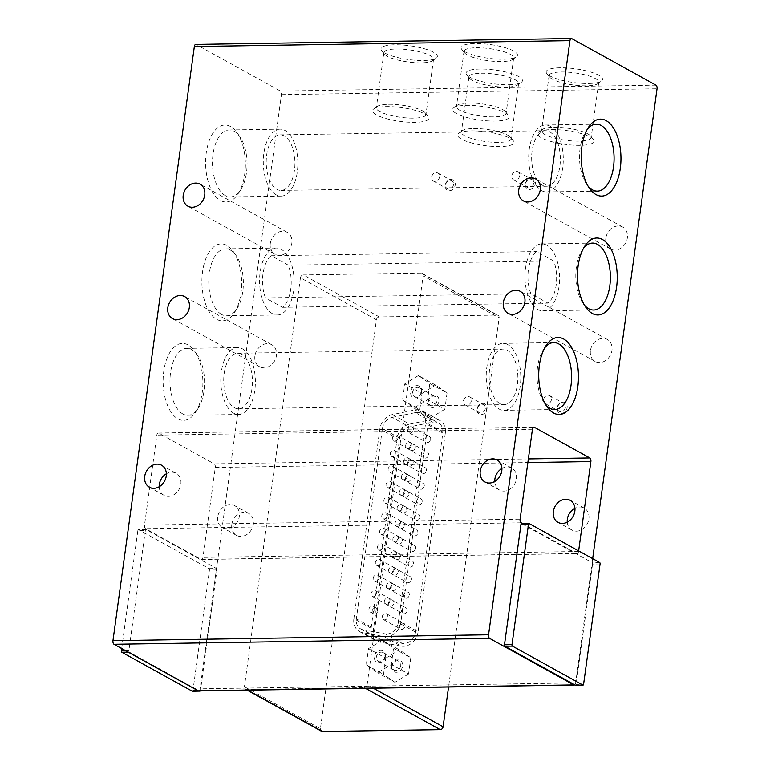 <?xml version="1.0" encoding="UTF-8"?>
<svg xmlns="http://www.w3.org/2000/svg" width="770" height="770" viewBox="0 0 770 770"><rect width="100%" height="100%" fill="white"/><g stroke="black" fill="none" stroke-linecap="round" stroke-linejoin="round"><path stroke-width="0.58" stroke-dasharray="3.85 2.89" d="M159.198 486.736A12.58 10.328 -61.1 0 0 164 495.303A12.58 10.328 -61.1 0 0 180.854 484.128A12.58 10.328 -61.1 0 0 176.176 473.29A12.58 10.328 -61.1 0 0 166.359 473.781M254.899 355.894A12.58 10.328 -61.1 0 0 259.586 366.732A12.58 10.328 -61.1 0 0 276.44 355.557A12.58 10.328 -61.1 0 0 271.752 344.719A12.58 10.328 -61.1 0 0 254.899 355.894M270.299 243.474A12.58 10.328 -61.1 0 0 274.986 254.312A12.58 10.328 -61.1 0 0 291.84 243.137A12.58 10.328 -61.1 0 0 287.152 232.299A12.58 10.328 -61.1 0 0 270.299 243.474M605.836 238.209A12.58 10.328 -61.1 0 0 610.523 249.047A12.58 10.328 -61.1 0 0 627.367 237.872A12.58 10.328 -61.1 0 0 622.689 227.035A12.58 10.328 -61.1 0 0 605.836 238.209M590.436 350.629A12.58 10.328 -61.1 0 0 595.123 361.467A12.58 10.328 -61.1 0 0 611.967 350.292A12.58 10.328 -61.1 0 0 607.289 339.454A12.58 10.328 -61.1 0 0 590.436 350.629M494.735 481.471A12.58 10.328 -61.1 0 0 499.538 490.038A12.58 10.328 -61.1 0 0 516.391 478.863A12.58 10.328 -61.1 0 0 511.704 468.025A12.58 10.328 -61.1 0 0 501.896 468.516M544.794 347.703A33.476 17.287 89.1 0 0 543.456 349.522A33.476 17.287 89.1 0 0 544.294 402.912A33.476 17.287 89.1 0 0 545.689 404.693M587.279 129.312A33.476 17.287 89.1 0 0 585.951 131.141A33.476 17.287 89.1 0 0 586.788 184.521A33.476 17.287 89.1 0 0 588.174 186.311M583.573 248.2A33.476 17.287 89.1 0 0 582.236 250.029A33.476 17.287 89.1 0 0 583.073 303.409A33.476 17.287 89.1 0 0 584.469 305.199M188.053 344.902A38.481 19.876 89.1 0 0 163.769 371.256A38.481 19.876 89.1 0 0 177.928 418.861A38.481 19.876 89.1 0 0 195.465 412.383A38.481 19.876 89.1 0 0 194.502 351.005A38.481 19.876 89.1 0 0 188.053 344.902M182.875 413.981A33.476 17.287 -90.9 0 1 170.093 377.281A33.476 17.287 -90.9 0 1 186.754 348.348A33.476 17.287 -90.9 0 1 191.682 349.647A33.476 17.287 -90.9 0 1 197.293 354.96A33.476 17.287 -90.9 0 1 198.131 408.341A33.476 17.287 -90.9 0 1 187.803 415.28A33.476 17.287 -90.9 0 1 182.875 413.981M230.548 126.521A38.481 19.876 89.1 0 0 206.254 152.864A38.481 19.876 89.1 0 0 220.422 200.479A38.481 19.876 89.1 0 0 237.949 193.992A38.481 19.876 89.1 0 0 236.987 132.623A38.481 19.876 89.1 0 0 230.548 126.521M225.36 195.599A33.476 17.287 -90.9 0 1 212.587 158.89A33.476 17.287 -90.9 0 1 229.248 129.957A33.476 17.287 -90.9 0 1 234.176 131.256A33.476 17.287 -90.9 0 1 239.778 136.569A33.476 17.287 -90.9 0 1 240.615 189.959A33.476 17.287 -90.9 0 1 230.297 196.899A33.476 17.287 -90.9 0 1 225.36 195.599M226.842 245.399A38.481 19.876 89.1 0 0 202.548 271.752A38.481 19.876 89.1 0 0 216.707 319.358A38.481 19.876 89.1 0 0 234.244 312.88A38.481 19.876 89.1 0 0 233.281 251.511A38.481 19.876 89.1 0 0 226.842 245.399M221.654 314.487A33.476 17.287 -90.9 0 1 208.872 277.778A33.476 17.287 -90.9 0 1 225.533 248.845A33.476 17.287 -90.9 0 1 230.471 250.144A33.476 17.287 -90.9 0 1 236.072 255.457A33.476 17.287 -90.9 0 1 236.91 308.847A33.476 17.287 -90.9 0 1 226.582 315.787A33.476 17.287 -90.9 0 1 221.654 314.487M508.46 84.739A28.451 6.92 -172.2 0 0 521.29 82.342A28.451 6.92 -172.2 0 0 511.636 73.631A28.451 6.92 -172.2 0 0 480.028 69.021A28.451 6.92 -172.2 0 0 466.716 74.863A28.451 6.92 -172.2 0 0 508.46 84.739M481.279 73.227A25.054 6.093 7.8 0 1 506.516 76.509A25.054 6.093 7.8 0 1 518.614 83.545A25.054 6.093 7.8 0 1 517.613 84.95A25.054 6.093 7.8 0 1 506.313 87.068A25.054 6.093 7.8 0 1 469.556 78.367A25.054 6.093 7.8 0 1 468.969 76.75A25.054 6.093 7.8 0 1 481.279 73.227M588.588 83.487A28.451 6.92 -172.2 0 0 601.418 81.081A28.451 6.92 -172.2 0 0 591.764 72.37A28.451 6.92 -172.2 0 0 560.156 67.77A28.451 6.92 -172.2 0 0 546.844 73.602A28.451 6.92 -172.2 0 0 588.588 83.487M561.407 71.976A25.054 6.093 7.8 0 1 586.644 75.248A25.054 6.093 7.8 0 1 598.742 82.294A25.054 6.093 7.8 0 1 597.741 83.699A25.054 6.093 7.8 0 1 586.442 85.807A25.054 6.093 7.8 0 1 549.684 77.116A25.054 6.093 7.8 0 1 549.097 75.489A25.054 6.093 7.8 0 1 561.407 71.976M396.204 48.972A25.054 6.093 7.8 0 1 430.17 55.556A25.054 6.093 7.8 0 1 433.539 59.3A25.054 6.093 7.8 0 1 432.538 60.705A25.054 6.093 7.8 0 1 421.238 62.813A25.054 6.093 7.8 0 1 387.272 56.229A25.054 6.093 7.8 0 1 384.49 54.121A25.054 6.093 7.8 0 1 383.903 52.495A25.054 6.093 7.8 0 1 396.204 48.972M433.529 52.245A28.451 6.92 -172.2 0 0 398.86 44.804A28.451 6.92 -172.2 0 0 381.641 50.608A28.451 6.92 -172.2 0 0 384.808 53.014A28.451 6.92 -172.2 0 0 412.566 59.993A28.451 6.92 -172.2 0 0 436.224 58.087A28.451 6.92 -172.2 0 0 433.529 52.245M476.332 47.721A25.054 6.093 7.8 0 1 510.298 54.304A25.054 6.093 7.8 0 1 513.667 58.039A25.054 6.093 7.8 0 1 512.666 59.444A25.054 6.093 7.8 0 1 501.366 61.562A25.054 6.093 7.8 0 1 467.4 54.978A25.054 6.093 7.8 0 1 464.608 52.861A25.054 6.093 7.8 0 1 464.031 51.234A25.054 6.093 7.8 0 1 476.332 47.721M513.657 50.993A28.451 6.92 -172.2 0 0 478.988 43.553A28.451 6.92 -172.2 0 0 461.769 49.357A28.451 6.92 -172.2 0 0 464.936 51.754A28.451 6.92 -172.2 0 0 492.694 58.741A28.451 6.92 -172.2 0 0 516.352 56.826A28.451 6.92 -172.2 0 0 513.657 50.993M217.775 516.776A12.58 10.328 -61.1 0 0 222.453 527.614A12.58 10.328 -61.1 0 0 239.306 516.439A12.58 10.328 -61.1 0 0 234.629 505.601A12.58 10.328 -61.1 0 0 217.775 516.776M231.799 524.534A12.58 10.328 -61.1 0 0 236.486 535.371A12.58 10.328 -61.1 0 0 253.34 524.197A12.58 10.328 -61.1 0 0 248.652 513.359A12.58 10.328 -61.1 0 0 231.799 524.534M567.249 522.166A12.58 10.328 -61.1 0 0 572.023 530.106A12.58 10.328 -61.1 0 0 588.867 518.932A12.58 10.328 -61.1 0 0 584.189 508.094A12.58 10.328 -61.1 0 0 574.921 508.287M453.492 184.713A4.582 3.763 118.9 0 1 448.968 189.179A4.582 3.763 118.9 0 1 447.351 188.785A4.582 3.763 118.9 0 1 445.647 184.829A4.582 3.763 118.9 0 1 450.171 180.363A4.582 3.763 118.9 0 1 451.788 180.758A4.582 3.763 118.9 0 1 453.492 184.713M449.43 190.739A5.852 4.803 -61.1 0 0 455.205 185.041A5.852 4.803 -61.1 0 0 450.97 179.497A5.852 4.803 -61.1 0 0 445.195 185.195A5.852 4.803 -61.1 0 0 449.43 190.739M533.62 183.452A4.582 3.763 118.9 0 1 529.096 187.919A4.582 3.763 118.9 0 1 527.479 187.524A4.582 3.763 118.9 0 1 525.775 183.578A4.582 3.763 118.9 0 1 530.299 179.112A4.582 3.763 118.9 0 1 531.916 179.506A4.582 3.763 118.9 0 1 533.62 183.452M529.558 189.487A5.852 4.803 -61.1 0 0 535.333 183.78A5.852 4.803 -61.1 0 0 531.098 178.245A5.852 4.803 -61.1 0 0 525.323 183.943A5.852 4.803 -61.1 0 0 529.558 189.487M485.293 408.572A4.582 3.763 118.9 0 1 480.759 413.038A4.582 3.763 118.9 0 1 479.152 412.653A4.582 3.763 118.9 0 1 477.448 408.697A4.582 3.763 118.9 0 1 481.972 404.231A4.582 3.763 118.9 0 1 483.589 404.625A4.582 3.763 118.9 0 1 485.293 408.572M481.231 414.606A5.852 4.803 -61.1 0 0 487.006 408.909A5.852 4.803 -61.1 0 0 482.771 403.365A5.852 4.803 -61.1 0 0 476.996 409.062A5.852 4.803 -61.1 0 0 481.231 414.606M565.421 407.32A4.582 3.763 118.9 0 1 560.887 411.786A4.582 3.763 118.9 0 1 559.28 411.392A4.582 3.763 118.9 0 1 557.567 407.445A4.582 3.763 118.9 0 1 562.1 402.98A4.582 3.763 118.9 0 1 563.707 403.365A4.582 3.763 118.9 0 1 565.421 407.32M561.359 413.355A5.852 4.803 -61.1 0 0 567.134 407.648A5.852 4.803 -61.1 0 0 562.899 402.104A5.852 4.803 -61.1 0 0 557.124 407.811A5.852 4.803 -61.1 0 0 561.359 413.355M507.911 344.681A33.476 17.287 89.1 0 0 502.974 343.382A33.476 17.287 89.1 0 0 486.322 372.314A33.476 17.287 89.1 0 0 499.095 409.024A33.476 17.287 89.1 0 0 504.032 410.323A33.476 17.287 89.1 0 0 520.684 381.391A33.476 17.287 89.1 0 0 507.911 344.681M550.396 126.299A33.476 17.287 89.1 0 0 545.468 125A33.476 17.287 89.1 0 0 528.807 153.933A33.476 17.287 89.1 0 0 541.589 190.633A33.476 17.287 89.1 0 0 546.517 191.932A33.476 17.287 89.1 0 0 563.178 162.999A33.476 17.287 89.1 0 0 550.396 126.299M546.69 245.187A33.476 17.287 89.1 0 0 541.762 243.888A33.476 17.287 89.1 0 0 525.101 272.821A33.476 17.287 89.1 0 0 537.874 309.521A33.476 17.287 89.1 0 0 542.812 310.82A33.476 17.287 89.1 0 0 559.472 281.887A33.476 17.287 89.1 0 0 546.69 245.187M233.676 413.182A33.476 17.287 -90.9 0 1 220.894 376.482A33.476 17.287 -90.9 0 1 237.555 347.549A33.476 17.287 -90.9 0 1 242.483 348.849A33.476 17.287 -90.9 0 1 255.265 385.549A33.476 17.287 -90.9 0 1 238.604 414.481A33.476 17.287 -90.9 0 1 233.676 413.182M276.161 194.8A33.476 17.287 -90.9 0 1 263.388 158.1A33.476 17.287 -90.9 0 1 280.049 129.158A33.476 17.287 -90.9 0 1 284.977 130.467A33.476 17.287 -90.9 0 1 297.759 167.167A33.476 17.287 -90.9 0 1 281.098 196.1A33.476 17.287 -90.9 0 1 276.161 194.8M272.455 313.688A33.476 17.287 -90.9 0 1 259.673 276.988A33.476 17.287 -90.9 0 1 276.334 248.046A33.476 17.287 -90.9 0 1 281.271 249.355A33.476 17.287 -90.9 0 1 294.044 286.055A33.476 17.287 -90.9 0 1 277.383 314.988A33.476 17.287 -90.9 0 1 272.455 313.688M473.704 128.532A25.054 6.093 7.8 0 1 510.452 137.224A25.054 6.093 7.8 0 1 511.039 138.85A25.054 6.093 7.8 0 1 498.739 142.373A25.054 6.093 7.8 0 1 473.492 139.091A25.054 6.093 7.8 0 1 461.394 132.045A25.054 6.093 7.8 0 1 462.395 130.64A25.054 6.093 7.8 0 1 473.704 128.532M553.832 127.271A25.054 6.093 7.8 0 1 590.58 135.972A25.054 6.093 7.8 0 1 591.168 137.589A25.054 6.093 7.8 0 1 578.867 141.112A25.054 6.093 7.8 0 1 553.62 137.83A25.054 6.093 7.8 0 1 541.522 130.794A25.054 6.093 7.8 0 1 542.523 129.389A25.054 6.093 7.8 0 1 553.832 127.271M388.629 104.277A25.054 6.093 7.8 0 1 422.595 110.861A25.054 6.093 7.8 0 1 425.377 112.978A25.054 6.093 7.8 0 1 425.964 114.595A25.054 6.093 7.8 0 1 413.663 118.118A25.054 6.093 7.8 0 1 379.697 111.534A25.054 6.093 7.8 0 1 376.328 107.8A25.054 6.093 7.8 0 1 377.329 106.395A25.054 6.093 7.8 0 1 388.629 104.277M468.757 103.016A25.054 6.093 7.8 0 1 502.723 109.6A25.054 6.093 7.8 0 1 505.505 111.717A25.054 6.093 7.8 0 1 506.092 113.344A25.054 6.093 7.8 0 1 493.791 116.857A25.054 6.093 7.8 0 1 459.825 110.274A25.054 6.093 7.8 0 1 456.456 106.539A25.054 6.093 7.8 0 1 457.457 105.134A25.054 6.093 7.8 0 1 468.757 103.016M439.506 176.984A4.582 3.763 118.9 0 1 433.366 181.056A4.582 3.763 118.9 0 1 431.662 177.1A4.582 3.763 118.9 0 1 437.803 173.029A4.582 3.763 118.9 0 1 439.506 176.984M519.635 175.724A4.582 3.763 118.9 0 1 513.494 179.795A4.582 3.763 118.9 0 1 511.79 175.849A4.582 3.763 118.9 0 1 517.931 171.777A4.582 3.763 118.9 0 1 519.635 175.724M471.307 400.843A4.582 3.763 118.9 0 1 465.167 404.924A4.582 3.763 118.9 0 1 463.463 400.968A4.582 3.763 118.9 0 1 469.604 396.897A4.582 3.763 118.9 0 1 471.307 400.843M551.435 399.592A4.582 3.763 118.9 0 1 545.295 403.663A4.582 3.763 118.9 0 1 543.591 399.717A4.582 3.763 118.9 0 1 549.732 395.645A4.582 3.763 118.9 0 1 551.435 399.592M471.558 130.862A28.451 6.92 7.8 0 1 513.292 140.737A28.451 6.92 7.8 0 1 499.99 146.57A28.451 6.92 7.8 0 1 468.372 141.969A28.451 6.92 7.8 0 1 458.718 133.258A28.451 6.92 7.8 0 1 471.558 130.862M551.686 129.601A28.451 6.92 7.8 0 1 593.42 139.476A28.451 6.92 7.8 0 1 580.118 145.318A28.451 6.92 7.8 0 1 548.5 140.718A28.451 6.92 7.8 0 1 538.846 131.997A28.451 6.92 7.8 0 1 551.686 129.601M376.338 114.846A28.451 6.92 7.8 0 1 373.642 109.003A28.451 6.92 7.8 0 1 397.301 107.097A28.451 6.92 7.8 0 1 425.059 114.085A28.451 6.92 7.8 0 1 428.216 116.482A28.451 6.92 7.8 0 1 411.007 122.286A28.451 6.92 7.8 0 1 376.338 114.846M456.466 113.585A28.451 6.92 7.8 0 1 453.771 107.752A28.451 6.92 7.8 0 1 477.429 105.837A28.451 6.92 7.8 0 1 505.187 112.824A28.451 6.92 7.8 0 1 508.344 115.221A28.451 6.92 7.8 0 1 491.135 121.034A28.451 6.92 7.8 0 1 456.466 113.585M499.846 403.557A27.787 14.351 -90.9 0 1 489.239 373.084A27.787 14.351 -90.9 0 1 503.07 349.07A27.787 14.351 -90.9 0 1 507.16 350.148A27.787 14.351 -90.9 0 1 517.767 380.621A27.787 14.351 -90.9 0 1 503.936 404.635A27.787 14.351 -90.9 0 1 499.846 403.557M241.742 354.315A27.787 14.351 89.1 0 0 237.641 353.238A27.787 14.351 89.1 0 0 223.82 377.252A27.787 14.351 89.1 0 0 234.427 407.715A27.787 14.351 89.1 0 0 238.517 408.803A27.787 14.351 89.1 0 0 252.348 384.779A27.787 14.351 89.1 0 0 241.742 354.315M542.34 185.166A27.787 14.351 -90.9 0 1 531.733 154.703A27.787 14.351 -90.9 0 1 545.555 130.688A27.787 14.351 -90.9 0 1 549.655 131.766A27.787 14.351 -90.9 0 1 560.262 162.229A27.787 14.351 -90.9 0 1 546.431 186.244A27.787 14.351 -90.9 0 1 542.34 185.166M284.226 135.934A27.787 14.351 89.1 0 0 280.136 134.846A27.787 14.351 89.1 0 0 266.305 158.87A27.787 14.351 89.1 0 0 276.911 189.333A27.787 14.351 89.1 0 0 281.012 190.411A27.787 14.351 89.1 0 0 294.833 166.397A27.787 14.351 89.1 0 0 284.226 135.934M427.918 401.42A6.429 5.284 -61.1 0 0 432.576 407.513A6.429 5.284 -61.1 0 0 438.939 401.247A6.429 5.284 -61.1 0 0 434.27 395.145A6.429 5.284 -61.1 0 0 427.918 401.42M437.004 400.872A5.015 4.11 118.9 0 1 430.286 405.318A5.015 4.11 118.9 0 1 428.428 401.006A5.015 4.11 118.9 0 1 435.137 396.55A5.015 4.11 118.9 0 1 437.004 400.872M391.651 666.175A6.429 5.284 -61.1 0 0 396.309 672.277A6.429 5.284 -61.1 0 0 402.662 666.002A6.429 5.284 -61.1 0 0 398.003 659.909A6.429 5.284 -61.1 0 0 391.651 666.175M400.737 665.626A5.015 4.11 118.9 0 1 394.019 670.083A5.015 4.11 118.9 0 1 392.161 665.761A5.015 4.11 118.9 0 1 398.87 661.315A5.015 4.11 118.9 0 1 400.737 665.626M421.18 392.123A5.015 4.11 118.9 0 1 414.472 396.579A5.015 4.11 118.9 0 1 412.605 392.257A5.015 4.11 118.9 0 1 419.313 387.811A5.015 4.11 118.9 0 1 421.18 392.123M384.913 656.887A5.015 4.11 118.9 0 1 378.205 661.334A5.015 4.11 118.9 0 1 376.338 657.022A5.015 4.11 118.9 0 1 383.046 652.565A5.015 4.11 118.9 0 1 384.913 656.887M421.69 391.709A6.429 5.284 118.9 0 1 415.338 397.984A6.429 5.284 118.9 0 1 410.67 391.882A6.429 5.284 118.9 0 1 417.032 385.616A6.429 5.284 118.9 0 1 421.69 391.709M385.423 656.473A6.429 5.284 118.9 0 1 379.071 662.739A6.429 5.284 118.9 0 1 374.403 656.646A6.429 5.284 118.9 0 1 380.765 650.371A6.429 5.284 118.9 0 1 385.423 656.473M374.567 609.137A3.272 2.685 -61.1 0 0 373.344 606.308A3.272 2.685 -61.1 0 0 368.955 609.224A3.272 2.685 -61.1 0 0 370.178 612.044A3.272 2.685 -61.1 0 0 374.567 609.137M377.781 610.908A3.272 2.685 -61.1 0 0 376.559 608.088A3.272 2.685 -61.1 0 0 372.17 610.995A3.272 2.685 -61.1 0 0 373.392 613.825A3.272 2.685 -61.1 0 0 377.781 610.908M376.703 593.564A3.272 2.685 -61.1 0 0 375.481 590.744A3.272 2.685 -61.1 0 0 371.092 593.651A3.272 2.685 -61.1 0 0 372.314 596.471A3.272 2.685 -61.1 0 0 376.703 593.564M393.942 603.093A3.272 2.685 -61.1 0 0 392.719 600.273A3.272 2.685 -61.1 0 0 388.33 603.179A3.272 2.685 -61.1 0 0 389.553 606.009A3.272 2.685 -61.1 0 0 393.942 603.093M378.83 577.991A3.272 2.685 -61.1 0 0 377.618 575.171A3.272 2.685 -61.1 0 0 373.229 578.077A3.272 2.685 -61.1 0 0 374.441 580.898A3.272 2.685 -61.1 0 0 378.83 577.991M396.078 587.52A3.272 2.685 -61.1 0 0 394.856 584.7A3.272 2.685 -61.1 0 0 390.467 587.616A3.272 2.685 -61.1 0 0 391.689 590.436A3.272 2.685 -61.1 0 0 396.078 587.52M380.967 562.418A3.272 2.685 -61.1 0 0 379.745 559.597A3.272 2.685 -61.1 0 0 375.356 562.504A3.272 2.685 -61.1 0 0 376.578 565.334A3.272 2.685 -61.1 0 0 380.967 562.418M398.206 571.956A3.272 2.685 -61.1 0 0 396.993 569.126A3.272 2.685 -61.1 0 0 392.604 572.043A3.272 2.685 -61.1 0 0 393.817 574.863A3.272 2.685 -61.1 0 0 398.206 571.956M383.094 546.854A3.272 2.685 -61.1 0 0 381.882 544.024A3.272 2.685 -61.1 0 0 377.493 546.941A3.272 2.685 -61.1 0 0 378.705 549.761A3.272 2.685 -61.1 0 0 383.094 546.854M400.342 556.383A3.272 2.685 -61.1 0 0 399.12 553.563A3.272 2.685 -61.1 0 0 394.731 556.469A3.272 2.685 -61.1 0 0 395.953 559.29A3.272 2.685 -61.1 0 0 400.342 556.383M385.231 531.281A3.272 2.685 -61.1 0 0 384.009 528.461A3.272 2.685 -61.1 0 0 379.62 531.367A3.272 2.685 -61.1 0 0 380.842 534.188A3.272 2.685 -61.1 0 0 385.231 531.281M402.479 540.809A3.272 2.685 -61.1 0 0 401.257 537.989A3.272 2.685 -61.1 0 0 396.868 540.896A3.272 2.685 -61.1 0 0 398.09 543.726A3.272 2.685 -61.1 0 0 402.479 540.809M387.368 515.707A3.272 2.685 -61.1 0 0 386.145 512.887A3.272 2.685 -61.1 0 0 381.756 515.794A3.272 2.685 -61.1 0 0 382.979 518.624A3.272 2.685 -61.1 0 0 387.368 515.707M404.606 525.236A3.272 2.685 -61.1 0 0 403.393 522.416A3.272 2.685 -61.1 0 0 398.995 525.332A3.272 2.685 -61.1 0 0 400.217 528.153A3.272 2.685 -61.1 0 0 404.606 525.236M389.495 500.134A3.272 2.685 -61.1 0 0 388.282 497.314A3.272 2.685 -61.1 0 0 383.893 500.221A3.272 2.685 -61.1 0 0 385.106 503.051A3.272 2.685 -61.1 0 0 389.495 500.134M406.743 509.673A3.272 2.685 -61.1 0 0 405.521 506.843A3.272 2.685 -61.1 0 0 401.132 509.759A3.272 2.685 -61.1 0 0 402.354 512.579A3.272 2.685 -61.1 0 0 406.743 509.673M391.632 484.571A3.272 2.685 -61.1 0 0 390.409 481.741A3.272 2.685 -61.1 0 0 386.02 484.657A3.272 2.685 -61.1 0 0 387.243 487.477A3.272 2.685 -61.1 0 0 391.632 484.571M408.87 494.099A3.272 2.685 -61.1 0 0 407.657 491.279A3.272 2.685 -61.1 0 0 403.268 494.186A3.272 2.685 -61.1 0 0 404.481 497.006A3.272 2.685 -61.1 0 0 408.87 494.099M393.759 468.997A3.272 2.685 -61.1 0 0 392.546 466.177A3.272 2.685 -61.1 0 0 388.157 469.084A3.272 2.685 -61.1 0 0 389.37 471.904A3.272 2.685 -61.1 0 0 393.759 468.997M411.007 478.526A3.272 2.685 -61.1 0 0 409.784 475.706A3.272 2.685 -61.1 0 0 405.395 478.613A3.272 2.685 -61.1 0 0 406.618 481.442A3.272 2.685 -61.1 0 0 411.007 478.526M395.896 453.424A3.272 2.685 -61.1 0 0 394.673 450.604A3.272 2.685 -61.1 0 0 390.284 453.511A3.272 2.685 -61.1 0 0 391.507 456.341A3.272 2.685 -61.1 0 0 395.896 453.424M413.144 462.953A3.272 2.685 -61.1 0 0 411.921 460.133A3.272 2.685 -61.1 0 0 407.532 463.049A3.272 2.685 -61.1 0 0 408.755 465.869A3.272 2.685 -61.1 0 0 413.144 462.953M398.032 437.851A3.272 2.685 -61.1 0 0 396.81 435.031A3.272 2.685 -61.1 0 0 392.421 437.947A3.272 2.685 -61.1 0 0 393.643 440.767A3.272 2.685 -61.1 0 0 398.032 437.851M415.271 447.389A3.272 2.685 -61.1 0 0 414.058 444.56A3.272 2.685 -61.1 0 0 409.669 447.476A3.272 2.685 -61.1 0 0 410.882 450.296A3.272 2.685 -61.1 0 0 415.271 447.389M387.83 616.664A3.272 2.685 -61.1 0 0 386.607 613.844A3.272 2.685 -61.1 0 0 382.218 616.751A3.272 2.685 -61.1 0 0 383.441 619.581A3.272 2.685 -61.1 0 0 387.83 616.664M405.068 626.202A3.272 2.685 -61.1 0 0 403.855 623.373A3.272 2.685 -61.1 0 0 399.466 626.289A3.272 2.685 -61.1 0 0 400.679 629.109A3.272 2.685 -61.1 0 0 405.068 626.202M389.957 601.091A3.272 2.685 -61.1 0 0 388.744 598.271A3.272 2.685 -61.1 0 0 384.355 601.187A3.272 2.685 -61.1 0 0 385.568 604.007A3.272 2.685 -61.1 0 0 389.957 601.091M407.205 610.629A3.272 2.685 -61.1 0 0 405.983 607.809A3.272 2.685 -61.1 0 0 401.594 610.716A3.272 2.685 -61.1 0 0 402.816 613.536A3.272 2.685 -61.1 0 0 407.205 610.629M392.094 585.527A3.272 2.685 -61.1 0 0 390.871 582.697A3.272 2.685 -61.1 0 0 386.482 585.614A3.272 2.685 -61.1 0 0 387.705 588.434A3.272 2.685 -61.1 0 0 392.094 585.527M409.342 595.056A3.272 2.685 -61.1 0 0 408.119 592.236A3.272 2.685 -61.1 0 0 403.73 595.143A3.272 2.685 -61.1 0 0 404.943 597.963A3.272 2.685 -61.1 0 0 409.342 595.056M394.23 569.954A3.272 2.685 -61.1 0 0 393.008 567.134A3.272 2.685 -61.1 0 0 388.619 570.041A3.272 2.685 -61.1 0 0 389.841 572.861A3.272 2.685 -61.1 0 0 394.23 569.954M411.469 579.483A3.272 2.685 -61.1 0 0 410.246 576.663A3.272 2.685 -61.1 0 0 405.857 579.569A3.272 2.685 -61.1 0 0 407.08 582.399A3.272 2.685 -61.1 0 0 411.469 579.483M396.358 554.381A3.272 2.685 -61.1 0 0 395.135 551.561A3.272 2.685 -61.1 0 0 390.746 554.467A3.272 2.685 -61.1 0 0 391.969 557.297A3.272 2.685 -61.1 0 0 396.358 554.381M413.606 563.919A3.272 2.685 -61.1 0 0 412.383 561.089A3.272 2.685 -61.1 0 0 407.994 564.006A3.272 2.685 -61.1 0 0 409.217 566.826A3.272 2.685 -61.1 0 0 413.606 563.919M398.494 538.808A3.272 2.685 -61.1 0 0 397.272 535.987A3.272 2.685 -61.1 0 0 392.883 538.904A3.272 2.685 -61.1 0 0 394.105 541.724A3.272 2.685 -61.1 0 0 398.494 538.808M415.733 548.346A3.272 2.685 -61.1 0 0 414.52 545.526A3.272 2.685 -61.1 0 0 410.131 548.433A3.272 2.685 -61.1 0 0 411.344 551.253A3.272 2.685 -61.1 0 0 415.733 548.346M400.621 523.244A3.272 2.685 -61.1 0 0 399.409 520.414A3.272 2.685 -61.1 0 0 395.02 523.331A3.272 2.685 -61.1 0 0 396.232 526.151A3.272 2.685 -61.1 0 0 400.621 523.244M417.869 532.773A3.272 2.685 -61.1 0 0 416.647 529.952A3.272 2.685 -61.1 0 0 412.258 532.859A3.272 2.685 -61.1 0 0 413.48 535.679A3.272 2.685 -61.1 0 0 417.869 532.773M402.758 507.671A3.272 2.685 -61.1 0 0 401.536 504.851A3.272 2.685 -61.1 0 0 397.147 507.757A3.272 2.685 -61.1 0 0 398.369 510.577A3.272 2.685 -61.1 0 0 402.758 507.671M420.006 517.199A3.272 2.685 -61.1 0 0 418.784 514.379A3.272 2.685 -61.1 0 0 414.395 517.286A3.272 2.685 -61.1 0 0 415.608 520.116A3.272 2.685 -61.1 0 0 420.006 517.199M404.895 492.097A3.272 2.685 -61.1 0 0 403.673 489.277A3.272 2.685 -61.1 0 0 399.284 492.184A3.272 2.685 -61.1 0 0 400.506 495.014A3.272 2.685 -61.1 0 0 404.895 492.097M422.133 501.636A3.272 2.685 -61.1 0 0 420.911 498.806A3.272 2.685 -61.1 0 0 416.522 501.722A3.272 2.685 -61.1 0 0 417.744 504.543A3.272 2.685 -61.1 0 0 422.133 501.636M407.022 476.524A3.272 2.685 -61.1 0 0 405.8 473.704A3.272 2.685 -61.1 0 0 401.411 476.62A3.272 2.685 -61.1 0 0 402.633 479.441A3.272 2.685 -61.1 0 0 407.022 476.524M424.27 486.062A3.272 2.685 -61.1 0 0 423.048 483.242A3.272 2.685 -61.1 0 0 418.659 486.149A3.272 2.685 -61.1 0 0 419.881 488.969A3.272 2.685 -61.1 0 0 424.27 486.062M409.159 460.961A3.272 2.685 -61.1 0 0 407.936 458.131A3.272 2.685 -61.1 0 0 403.547 461.047A3.272 2.685 -61.1 0 0 404.77 463.867A3.272 2.685 -61.1 0 0 409.159 460.961M426.397 470.489A3.272 2.685 -61.1 0 0 425.184 467.669A3.272 2.685 -61.1 0 0 420.795 470.576A3.272 2.685 -61.1 0 0 422.008 473.396A3.272 2.685 -61.1 0 0 426.397 470.489M411.286 445.387A3.272 2.685 -61.1 0 0 410.073 442.567A3.272 2.685 -61.1 0 0 405.684 445.474A3.272 2.685 -61.1 0 0 406.897 448.294A3.272 2.685 -61.1 0 0 411.286 445.387M428.534 454.916A3.272 2.685 -61.1 0 0 427.311 452.096A3.272 2.685 -61.1 0 0 422.923 455.003A3.272 2.685 -61.1 0 0 424.145 457.832A3.272 2.685 -61.1 0 0 428.534 454.916M413.423 429.814A3.272 2.685 -61.1 0 0 412.2 426.994A3.272 2.685 -61.1 0 0 407.811 429.901A3.272 2.685 -61.1 0 0 409.034 432.73A3.272 2.685 -61.1 0 0 413.423 429.814M430.671 439.352A3.272 2.685 -61.1 0 0 429.448 436.523A3.272 2.685 -61.1 0 0 425.059 439.439A3.272 2.685 -61.1 0 0 426.282 442.259A3.272 2.685 -61.1 0 0 430.671 439.352M592.669 558.664L592.13 562.629L521.694 523.696M522.676 523.629L576.72 553.505A2.926 1.511 -90.9 0 0 577.144 553.62A2.926 1.511 -90.9 0 0 578.559 551.503L578.645 550.906M144.51 525.082A2.926 1.511 89.1 0 0 145.588 528.701L201.114 559.405A2.926 1.511 89.1 0 0 201.548 559.511A2.926 1.511 89.1 0 0 202.962 557.403L215.282 467.457A2.926 1.511 89.1 0 0 214.204 463.838L158.678 433.144A2.926 1.511 89.1 0 0 158.245 433.029A2.926 1.511 89.1 0 0 156.83 435.146L144.51 525.082L520.106 519.192M128.244 652.151L129.312 652.132L199.16 690.748A2.926 1.511 89.1 0 0 200.056 688.823L281.445 94.652A2.926 1.511 89.1 0 0 280.367 91.043L196.196 44.506L571.792 38.615M209.017 568.645L216.534 568.529L146.098 529.587L138.581 529.712L209.017 568.645A1.174 0.606 -90.9 0 1 209.45 570.089L192.972 690.382A1.174 0.606 -90.9 0 1 192.577 691.181M121.679 648.523L137.849 530.511L145.357 530.386A1.174 0.606 -90.9 0 1 145.925 529.548A1.174 0.606 -90.9 0 1 146.098 529.587M145.357 530.386L128.879 650.688L125.683 650.737M129.312 652.132A1.174 0.606 -90.9 0 1 128.879 650.688M198.641 690.94A2.926 1.511 89.1 0 0 199.16 690.748L199.478 690.921M600.071 563.958L592.563 564.083A1.174 0.606 89.1 0 0 592.13 562.629L575.652 682.923L366.587 686.205A2.926 2.397 118.9 0 1 364.22 687.649L246.535 689.497A2.926 2.397 118.9 0 1 245.505 689.246A2.926 2.397 118.9 0 1 244.562 688.12A2.926 2.397 118.9 0 1 244.417 686.725L320.407 728.728L376.424 319.781L300.435 277.778A2.926 2.397 118.9 0 1 303.322 274.928L379.312 316.932L496.997 315.084A2.926 2.397 118.9 0 1 498.026 315.334A2.926 2.397 118.9 0 1 499.124 317.856L448.554 687.013M373.257 688.197L367.107 684.8A2.926 2.397 118.9 0 1 366.587 686.205L200.056 688.823M367.107 684.8L423.134 275.853L499.124 317.856M496.997 315.084L421.007 273.081A2.926 2.397 118.9 0 1 422.037 273.331A2.926 2.397 118.9 0 1 423.134 275.853M421.007 273.081L303.322 274.928M300.435 277.778L244.417 686.725M575.691 685.165A1.174 0.606 89.1 0 0 576.085 684.376L583.593 684.26M574.757 684.848A2.926 1.511 89.1 0 0 575.652 682.923M592.563 564.083L576.085 684.376M216.534 568.529A1.174 0.606 -90.9 0 1 216.967 569.973L200.489 690.266A1.174 0.606 -90.9 0 1 200.248 690.911M137.849 530.511A1.174 0.606 -90.9 0 1 138.408 529.664A1.174 0.606 -90.9 0 1 138.581 529.712M379.312 316.932A2.926 2.397 -61.1 0 0 376.424 319.781M418.408 375.567L404.77 383.883L402.546 400.111L413.962 408.023L427.591 399.717L429.814 383.489L418.408 375.567L435.647 385.106L447.052 393.018L429.814 383.489M382.141 640.332L368.503 648.638L366.279 664.866L377.695 672.788L391.324 664.471L393.547 648.253L382.141 640.332L399.38 649.861L410.785 657.782L393.547 648.253M321.494 731.25A2.926 2.397 118.9 0 1 320.407 728.728M353.863 618.705A14.861 12.195 -61.1 0 0 359.397 631.506A14.861 12.195 -61.1 0 0 362.468 632.603L384.009 636.607A14.861 12.195 -61.1 0 0 400.843 622.304L428.043 423.741A14.861 12.195 -61.1 0 0 422.518 410.939A14.861 12.195 -61.1 0 0 415.059 409.909L392.334 414.606A14.861 12.195 -61.1 0 0 379.88 428.832L353.863 618.705L371.111 628.233A14.861 12.195 -61.1 0 0 376.646 641.044A14.861 12.195 -61.1 0 0 379.716 642.132L362.468 632.603M530.876 293.726A27.787 14.351 -90.9 0 1 536.651 251.559L553.688 260.982A27.787 14.351 -90.9 0 1 547.913 303.139L530.876 293.726L265.458 297.884L282.494 307.307A27.787 14.351 89.1 0 0 288.269 265.15L271.233 255.727A27.787 14.351 89.1 0 0 265.458 297.884M402.546 400.111L419.794 409.64L422.018 393.412L404.77 383.883M422.018 393.412L435.647 385.106M447.052 393.018L444.829 409.245L427.591 399.717M444.829 409.245L431.2 417.561L413.962 408.023M431.2 417.561L419.794 409.64M366.279 664.866L383.527 674.404L385.751 658.177L368.503 648.638M385.751 658.177L399.38 649.861M410.785 657.782L408.562 674.01L391.324 664.471M408.562 674.01L394.933 682.316L377.695 672.788M394.933 682.316L383.527 674.404M384.009 636.607L401.247 646.136L379.716 642.132M371.111 628.233L397.118 438.371L379.88 428.832M392.334 414.606L409.573 424.135A14.861 12.195 -61.1 0 0 397.118 438.371M409.573 424.135L432.307 419.448L415.059 409.909M428.043 423.741L445.291 433.279A14.861 12.195 -61.1 0 0 439.757 420.468A14.861 12.195 -61.1 0 0 432.307 419.448M445.291 433.279L418.091 631.833L400.843 622.304M401.247 646.136A14.861 12.195 -61.1 0 0 418.091 631.833M553.688 260.982L288.269 265.15M271.233 255.727L536.651 251.559M282.494 307.307L547.913 303.139M380.361 639.331L402.286 643.402A11.694 9.606 -61.1 0 0 415.55 632.141L442.827 433.048A11.694 9.606 -61.1 0 0 438.467 422.961A11.694 9.606 -61.1 0 0 432.596 422.153L409.457 426.936A11.694 9.606 -61.1 0 0 399.649 438.14L373.585 628.387A11.694 9.606 -61.1 0 0 377.945 638.465A11.694 9.606 -61.1 0 0 380.361 639.331L363.113 629.802L385.048 633.874L402.286 643.402M415.55 632.141L398.302 622.612A11.694 9.606 118.9 0 1 385.048 633.874M363.113 629.802A11.694 9.606 118.9 0 1 360.697 628.936A11.694 9.606 118.9 0 1 356.346 618.849L373.585 628.387M399.649 438.14L382.401 428.611L356.346 618.849M382.401 428.611A11.694 9.606 118.9 0 1 392.209 417.407L409.457 426.936M432.596 422.153L415.357 412.624L392.209 417.407M415.357 412.624A11.694 9.606 118.9 0 1 421.219 413.432A11.694 9.606 118.9 0 1 425.579 423.51L442.827 433.048M398.302 622.612L425.579 423.51M655.963 85.143L280.367 91.043M599.638 562.514L592.13 562.629M281.445 94.652L657.041 88.762M521.184 522.811L145.588 528.701M201.114 559.405L576.72 553.505M532.426 429.256L156.83 435.146M528.364 458.91L214.204 463.838M158.678 433.144L533.418 427.263M578.559 551.503L202.962 557.403M215.282 467.457L527.864 462.558M192.972 690.382L200.489 690.266M216.967 569.973L209.45 570.089M247.757 690.17L246.535 689.497M364.22 687.649L365.442 688.322M164 495.303L149.39 487.227M259.586 366.732L172.49 318.588M274.986 254.312L187.89 206.167M610.523 249.047L523.427 200.903M595.123 361.467L508.027 313.323M499.538 490.038L484.927 481.962M544.294 402.912L547.085 406.858M543.456 349.522L546.122 345.489M586.788 184.521L589.57 188.477M585.951 131.141L588.607 127.108M583.073 303.409L585.864 307.365M582.236 250.029L584.902 245.986M517.613 84.95L521.29 82.342M597.741 83.699L601.418 81.081M384.49 54.121L381.641 50.608M464.608 52.861L461.769 49.357M236.486 535.371L222.453 527.614M572.023 530.106L557.99 522.349M553.774 342.583L502.974 343.382M596.269 124.201L545.468 125M592.563 243.089L541.762 243.888M237.555 347.549L186.754 348.348M280.049 129.158L229.248 129.957M276.334 248.046L225.533 248.845M518.614 83.545L511.039 138.85M598.742 82.294L591.168 137.589M433.539 59.3L425.964 114.595M513.667 58.039L506.092 113.344M433.366 181.056L447.351 188.785M513.494 179.795L527.479 187.524M465.167 404.924L479.152 412.653M545.295 403.663L559.28 411.392M510.452 137.224L513.292 140.737M590.58 135.972L593.42 139.476M377.329 106.395L373.642 109.003M457.457 105.134L453.771 107.752M237.641 353.238L503.07 349.07M280.136 134.846L545.555 130.688M414.472 396.579L430.286 405.318M378.205 661.334L394.019 670.083M373.344 606.308L376.559 608.088M375.481 590.744L392.719 600.273M377.618 575.171L394.856 584.7M379.745 559.597L396.993 569.126M381.882 544.024L399.12 553.563M384.009 528.461L401.257 537.989M386.145 512.887L403.393 522.416M388.282 497.314L405.521 506.843M390.409 481.741L407.657 491.279M392.546 466.177L409.784 475.706M394.673 450.604L411.921 460.133M396.81 435.031L414.058 444.56M386.607 613.844L403.855 623.373M388.744 598.271L405.983 607.809M390.871 582.697L408.119 592.236M393.008 567.134L410.246 576.663M395.135 551.561L412.383 561.089M397.272 535.987L414.52 545.526M399.409 520.414L416.647 529.952M401.536 504.851L418.784 514.379M403.673 489.277L420.911 498.806M405.8 473.704L423.048 483.242M407.936 458.131L425.184 467.669M410.073 442.567L427.311 452.096M412.2 426.994L429.448 436.523M176.176 473.29L161.556 465.215M271.752 344.719L184.656 296.575M287.152 232.299L200.056 184.155M622.689 227.035L535.593 178.89M607.289 339.454L520.193 291.31M511.704 468.025L497.093 459.95M197.293 354.96L194.502 351.005M198.131 408.341L195.465 412.383M239.778 136.569L236.987 132.623M240.615 189.959L237.949 193.992M236.072 255.457L233.281 251.511M236.91 308.847L234.244 312.88M469.556 78.367L466.716 74.863M549.684 77.116L546.844 73.602M432.538 60.705L436.224 58.087M512.666 59.444L516.352 56.826M248.652 513.359L234.629 505.601M584.189 508.094L570.156 500.336M201.548 559.511L577.144 553.62M158.245 433.029L533.841 427.138M554.833 409.525L504.032 410.323M597.318 191.133L546.517 191.932M593.612 310.021L542.812 310.82M145.925 529.548L138.408 529.664M238.604 414.481L187.803 415.28M281.098 196.1L230.297 196.899M277.383 314.988L226.582 315.787M468.969 76.75L461.394 132.045M549.097 75.489L541.522 130.794M383.903 52.495L376.328 107.8M464.031 51.234L456.456 106.539M245.505 689.246L247.189 690.17M422.037 273.331L498.026 315.334M437.803 173.029L451.788 180.758M517.931 171.777L531.916 179.506M469.604 396.897L483.589 404.625M549.732 395.645L563.707 403.365M462.395 130.64L458.718 133.258M542.523 129.389L538.846 131.997M425.377 112.978L428.216 116.482M505.505 111.717L508.344 115.221M359.397 631.506L376.646 641.044M422.518 410.939L439.757 420.468M238.517 408.803L503.936 404.635M281.012 190.411L546.431 186.244M360.697 628.936L377.945 638.465M421.219 413.432L438.467 422.961M419.313 387.811L435.137 396.55M383.046 652.565L398.87 661.315M370.178 612.044L373.392 613.825M372.314 596.471L389.553 606.009M374.441 580.898L391.689 590.436M376.578 565.334L393.817 574.863M378.705 549.761L395.953 559.29M380.842 534.188L398.09 543.726M382.979 518.624L400.217 528.153M385.106 503.051L402.354 512.579M387.243 487.477L404.481 497.006M389.37 471.904L406.618 481.442M391.507 456.341L408.755 465.869M393.643 440.767L410.882 450.296M383.441 619.581L400.679 629.109M385.568 604.007L402.816 613.536M387.705 588.434L404.943 597.963M389.841 572.861L407.08 582.399M391.969 557.297L409.217 566.826M394.105 541.724L411.344 551.253M396.232 526.151L413.48 535.679M398.369 510.577L415.608 520.116M400.506 495.014L417.744 504.543M402.633 479.441L419.881 488.969M404.77 463.867L422.008 473.396M406.897 448.294L424.145 457.832M409.034 432.73L426.282 442.259"/><path stroke-width="1.16" d="M166.243 476.053A12.58 10.328 118.9 0 1 149.39 487.227A12.58 10.328 118.9 0 1 144.712 476.389A12.58 10.328 118.9 0 1 161.556 465.215A12.58 10.328 118.9 0 1 166.243 476.053M166.359 473.781A12.58 10.328 -61.1 0 0 159.323 484.465A12.58 10.328 -61.1 0 0 159.198 486.736M189.343 307.413A12.58 10.328 118.9 0 1 172.49 318.588A12.58 10.328 118.9 0 1 167.812 307.75A12.58 10.328 118.9 0 1 184.656 296.575A12.58 10.328 118.9 0 1 189.343 307.413M204.743 194.993A12.58 10.328 118.9 0 1 187.89 206.167A12.58 10.328 118.9 0 1 183.212 195.33A12.58 10.328 118.9 0 1 200.056 184.155A12.58 10.328 118.9 0 1 204.743 194.993M540.28 189.728A12.58 10.328 118.9 0 1 523.427 200.903A12.58 10.328 118.9 0 1 518.739 190.065A12.58 10.328 118.9 0 1 535.593 178.89A12.58 10.328 118.9 0 1 540.28 189.728M524.88 302.148A12.58 10.328 118.9 0 1 508.027 313.323A12.58 10.328 118.9 0 1 503.339 302.485A12.58 10.328 118.9 0 1 520.193 291.31A12.58 10.328 118.9 0 1 524.88 302.148M501.78 470.788A12.58 10.328 118.9 0 1 484.927 481.962A12.58 10.328 118.9 0 1 480.239 471.125A12.58 10.328 118.9 0 1 497.093 459.95A12.58 10.328 118.9 0 1 501.78 470.788M501.896 468.516A12.58 10.328 -61.1 0 0 494.85 479.2A12.58 10.328 -61.1 0 0 494.735 481.471M563.659 339.012A38.481 19.876 89.1 0 0 546.122 345.489A38.481 19.876 89.1 0 0 547.085 406.858A38.481 19.876 89.1 0 0 553.524 412.97A38.481 19.876 89.1 0 0 577.818 386.617A38.481 19.876 89.1 0 0 563.659 339.012M545.689 404.693A33.476 17.287 89.1 0 0 549.896 408.225A33.476 17.287 89.1 0 0 554.833 409.525A33.476 17.287 89.1 0 0 571.484 380.592A33.476 17.287 89.1 0 0 558.712 343.892A33.476 17.287 89.1 0 0 553.774 342.583A33.476 17.287 89.1 0 0 544.794 347.703M606.144 120.62A38.481 19.876 89.1 0 0 588.607 127.108A38.481 19.876 89.1 0 0 589.57 188.477A38.481 19.876 89.1 0 0 596.019 194.579A38.481 19.876 89.1 0 0 620.312 168.226A38.481 19.876 89.1 0 0 606.144 120.62M588.174 186.311A33.476 17.287 89.1 0 0 592.39 189.834A33.476 17.287 89.1 0 0 597.318 191.133A33.476 17.287 89.1 0 0 613.979 162.201A33.476 17.287 89.1 0 0 601.197 125.5A33.476 17.287 89.1 0 0 596.269 124.201A33.476 17.287 89.1 0 0 587.279 129.312M602.438 239.508A38.481 19.876 89.1 0 0 584.902 245.986A38.481 19.876 89.1 0 0 585.864 307.365A38.481 19.876 89.1 0 0 592.303 313.467A38.481 19.876 89.1 0 0 616.597 287.114A38.481 19.876 89.1 0 0 602.438 239.508M584.469 305.199A33.476 17.287 89.1 0 0 588.675 308.722A33.476 17.287 89.1 0 0 593.612 310.021A33.476 17.287 89.1 0 0 610.273 281.089A33.476 17.287 89.1 0 0 597.491 244.388A33.476 17.287 89.1 0 0 592.563 243.089A33.476 17.287 89.1 0 0 583.573 248.2M553.312 511.511A12.58 10.328 -61.1 0 0 557.99 522.349A12.58 10.328 -61.1 0 0 574.844 511.174A12.58 10.328 -61.1 0 0 570.156 500.336A12.58 10.328 -61.1 0 0 553.312 511.511M574.921 508.287A12.58 10.328 -61.1 0 0 567.336 519.269A12.58 10.328 -61.1 0 0 567.249 522.166M528.865 523.581L521.694 523.696A1.174 0.606 89.1 0 0 521.521 523.648A1.174 0.606 89.1 0 0 520.953 524.495L504.475 644.788A1.174 0.606 89.1 0 0 504.908 646.242L574.757 684.848A2.926 1.511 -90.9 0 1 574.237 685.04A2.926 1.511 -90.9 0 1 573.804 684.925L489.633 638.397A2.926 1.511 -90.9 0 1 488.555 634.778L569.944 40.618A2.926 1.511 -90.9 0 1 571.359 38.5A2.926 1.511 -90.9 0 1 571.792 38.615L655.963 85.143A2.926 1.511 -90.9 0 1 657.041 88.762L592.669 558.664M196.196 44.506A2.926 1.511 89.1 0 0 195.763 44.39A2.926 1.511 89.1 0 0 194.348 46.508L112.959 640.678A2.926 1.511 89.1 0 0 114.037 644.298L489.633 638.397M578.645 550.906L590.879 461.567A2.926 1.511 -90.9 0 0 589.81 457.948L534.274 427.254A2.926 1.511 -90.9 0 0 533.841 427.138A2.926 1.511 -90.9 0 0 532.426 429.256L520.106 519.192A2.926 1.511 -90.9 0 0 521.184 522.811L522.676 523.629M114.037 644.298L198.208 690.825A2.926 1.511 89.1 0 0 198.641 690.94L574.237 685.04M575.691 685.165A1.174 0.606 89.1 0 1 575.517 685.223A1.174 0.606 89.1 0 1 575.344 685.175L574.757 684.848M582.851 685.059L512.416 646.117A1.174 0.606 -90.9 0 1 511.992 644.673L528.47 524.38A1.174 0.606 -90.9 0 1 529.029 523.533A1.174 0.606 -90.9 0 1 529.202 523.581L599.638 562.514A1.174 0.606 -90.9 0 1 600.071 563.958L583.593 684.26A1.174 0.606 -90.9 0 1 583.025 685.098A1.174 0.606 -90.9 0 1 582.851 685.059L575.344 685.175M192.577 691.181A1.174 0.606 -90.9 0 1 192.404 691.229A1.174 0.606 -90.9 0 1 192.231 691.191L121.795 652.248L128.244 652.151M199.478 690.921L192.231 691.191M125.683 650.737L121.371 650.804L121.679 648.523M200.248 690.911A1.174 0.606 -90.9 0 1 199.921 691.113A1.174 0.606 -90.9 0 1 199.748 691.065M448.554 687.013L443.097 726.803A2.926 2.397 118.9 0 1 440.209 729.652L322.524 731.5A2.926 2.397 118.9 0 1 321.494 731.25L247.189 690.17M121.371 650.804A1.174 0.606 89.1 0 0 121.795 652.248M569.944 40.618L194.348 46.508M112.959 640.678L488.555 634.778M512.416 646.117L504.908 646.242M528.47 524.38L520.953 524.495M504.475 644.788L511.992 644.673M198.208 690.825L573.804 684.925M589.81 457.948L528.364 458.91M533.418 427.263L534.274 427.254M527.864 462.558L590.879 461.567M443.097 726.803L373.257 688.197M322.524 731.5L247.757 690.17M365.442 688.322L440.209 729.652M195.763 44.39L571.359 38.5M575.517 685.223L583.025 685.098M521.521 523.648L529.029 523.533M199.921 691.113L192.404 691.229"/></g></svg>
